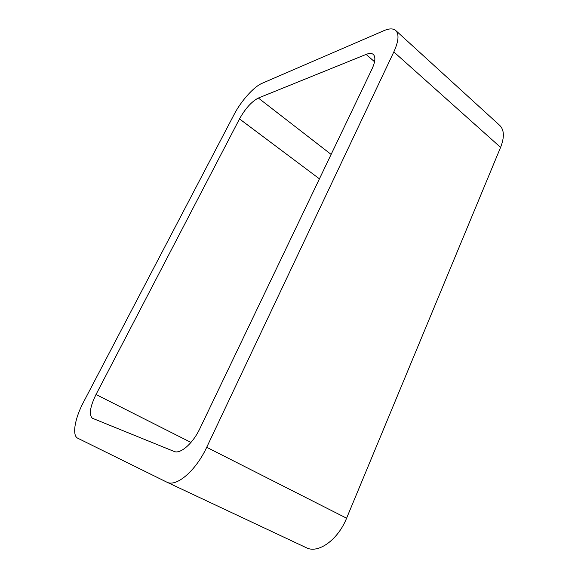 <?xml version="1.0" encoding="UTF-8"?>
<svg xmlns="http://www.w3.org/2000/svg" width="578" height="578" viewBox="0 0 578 578"><rect width="100%" height="100%" fill="white"/><g stroke="black" fill="none" stroke-linecap="round" stroke-linejoin="round"><path stroke-width="0.87" d="M206.707 447.293C195.906 470.752 176.254 487.435 166.796 482.139L77.741 438.211C71.824 435.588 74.851 418.378 83.449 402.252L234.234 114.263C240.961 101.208 253.821 86.736 261.928 83.384L383.893 30.656C389.225 28.38 393.177 28.329 395.742 30.504L499.746 125.397C504.262 129.891 504.543 137.217 500.584 147.376L346.598 518.206L206.707 447.293L393.828 51.919C398.647 41.276 399.282 34.138 395.742 30.504M306.116 547.626L306.304 547.713C318.088 553.999 337.935 539.939 346.598 518.206M371.957 69.107L199.959 428.414C192.965 443.42 180.322 454.453 174.057 451.425L92.429 418.262C88.788 414.881 89.987 406.963 96.02 394.499L239.502 118.916C245.354 108.519 251.64 101.562 258.359 98.036L366.127 54.404C369.335 53.125 371.733 53.14 373.316 54.455C375.758 56.919 375.303 61.803 371.957 69.107M500.584 147.376L393.828 51.919M190.964 442.43L96.02 394.499M319.424 178.84L239.502 118.916M331.122 154.413L258.359 98.036M374.551 61.759L366.127 54.404M166.796 482.139L306.304 547.713"/></g></svg>
